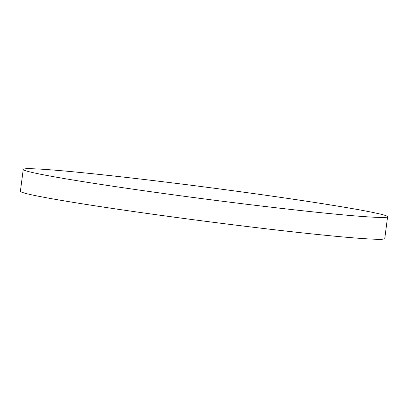 <?xml version="1.0" encoding="UTF-8"?>
<svg xmlns="http://www.w3.org/2000/svg" width="408" height="408" viewBox="0 0 408 408"><rect width="100%" height="100%" fill="white"/><g stroke="black" fill="none" stroke-linecap="round" stroke-linejoin="round"><path stroke-width="0.61" d="M387.6 216.735L384.764 238.588A183.712 5.942 -172.6 0 1 221.983 223.4A183.712 5.942 -172.6 0 1 24.694 193.142A183.712 5.942 -172.6 0 1 20.4 191.265L23.236 169.412A183.712 5.942 -172.6 0 1 186.017 184.6A183.712 5.942 -172.6 0 1 383.306 214.858A183.712 5.942 -172.6 0 1 387.6 216.735A183.712 5.942 -172.6 0 1 224.818 201.552A183.712 5.942 -172.6 0 1 27.53 171.289A183.712 5.942 -172.6 0 1 23.236 169.412"/></g></svg>
